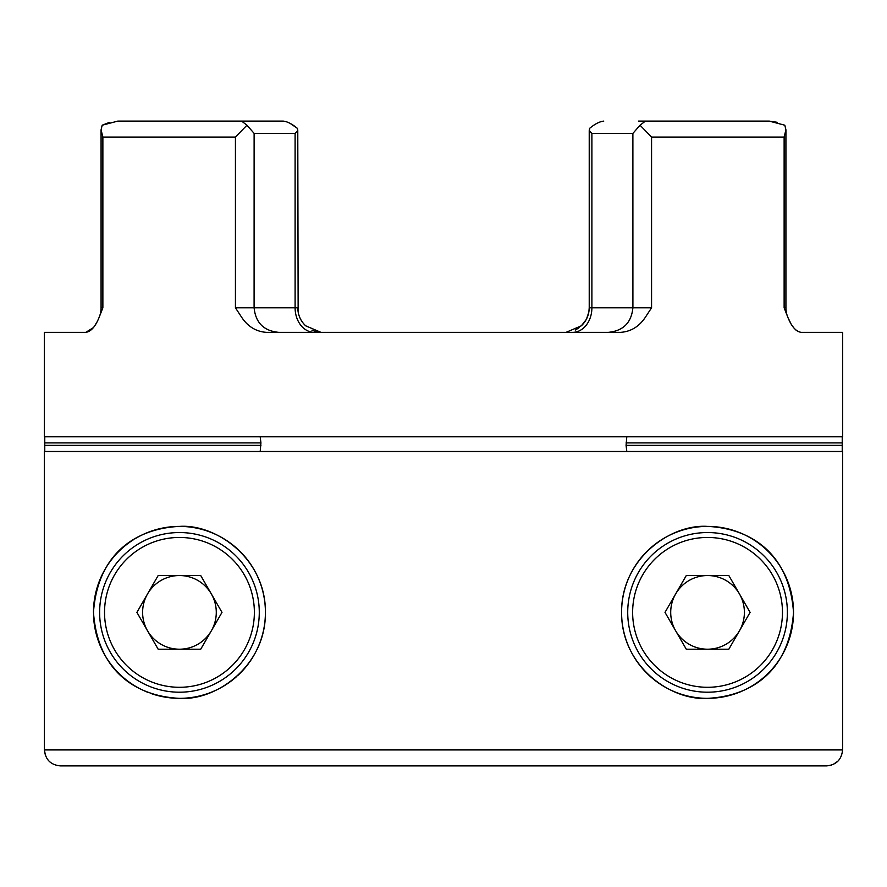 <?xml version="1.0" encoding="UTF-8"?>
<svg xmlns="http://www.w3.org/2000/svg" width="887" height="887" viewBox="0 0 887 887"><rect width="100%" height="100%" fill="white"/><g stroke="black" fill="none" stroke-linecap="round" stroke-linejoin="round"><path stroke-width="1.33" d="M193.809 697.138A85.972 85.972 0 0 1 179.451 698.346C137.23 696.35 97.681 672.268 93.479 612.241C97.847 552.435 137.175 528.408 179.451 526.401C216.018 523.785 265.745 558.61 265.413 612.041C266.2 665.671 216.228 701.018 179.451 698.346A85.972 85.972 0 0 1 164.184 696.971M163.43 696.838A85.972 85.972 0 0 1 150.535 693.335M148.561 692.603A85.972 85.972 0 0 1 93.712 618.671M93.479 612.241A85.972 85.972 0 0 1 111.607 559.564M111.862 559.242A85.972 85.972 0 0 1 122.129 548.299M122.606 547.878A85.972 85.972 0 0 1 133.549 539.684M134.902 538.841A85.972 85.972 0 0 1 222.648 538.043M621.599 613.871A85.972 85.972 0 0 0 707.549 698.346C670.605 700.852 621.266 666.026 621.587 612.595C620.978 559.076 670.428 523.818 707.549 526.401A85.972 85.972 0 0 0 678.61 531.413M678.289 531.535A85.972 85.972 0 0 0 650.648 547.933M650.426 548.122A85.972 85.972 0 0 0 629.482 576.373M628.683 578.158A85.972 85.972 0 0 0 623.583 593.913M623.317 595.188A85.972 85.972 0 0 0 621.587 612.618M99.045 317.568A24.559 24.559 0 0 0 101.074 307.789L102.87 307.789L99.045 317.568C95.341 326.682 90.929 331.616 85.828 332.348L44.35 332.348L44.35 436.748L842.65 436.748L842.65 332.348L801.172 332.348C796.071 331.616 791.659 326.682 787.955 317.568L784.13 307.789L784.13 137.075L785.926 129.812L784.818 125.211L769.184 121.109L638.463 121.109M784.13 307.789L785.926 307.789A24.559 24.559 0 0 0 787.955 317.568L790.639 323.068M769.184 121.109L645.381 121.109L640.048 125.211L651.568 137.075L651.568 307.789L645.159 317.568C638.973 326.682 630.812 331.616 620.667 332.348L266.333 332.348C256.188 331.616 248.027 326.682 241.841 317.568L235.432 307.789L235.432 137.075L246.952 125.211L241.619 121.109L117.816 121.109L102.182 125.211L101.074 129.812L102.87 137.075L102.87 307.789M640.048 125.211L632.908 133.394L591.895 133.394L589.223 130.566L589.567 128.393C594.855 123.992 599.59 121.563 603.77 121.109C599.612 121.552 594.878 123.98 589.567 128.393L589.223 307.789L651.568 307.789M85.828 332.348L93.357 327.636M94.732 325.751L96.206 323.345M101.074 307.789L101.074 129.812M317.402 332.026L311.947 330.208M582.67 324.509L581.362 325.795L566.072 332.348M579.089 327.702L575.486 329.986M626.799 451.483L626.078 445.341L626.799 436.748M260.201 436.748L260.922 442.89L260.201 451.483M842.229 436.748L842.229 451.483M44.35 666.381L44.35 451.483L842.572 451.483L842.572 749.925C841.619 759.627 836.297 764.949 826.595 765.891L636.156 765.891M44.771 451.483L44.771 436.748M792.368 325.906L793.643 327.636M795.739 329.875L796.714 330.685M44.428 666.281L44.428 749.925L842.572 749.925M722.827 527.765A85.972 85.972 0 0 0 707.549 526.401C749.781 528.375 789.286 552.49 793.521 612.462C789.12 672.413 749.848 696.273 707.549 698.346A85.972 85.972 0 0 0 752.143 685.873M250.844 765.891L60.394 765.891M45.414 755.447L44.428 749.925C45.392 759.638 50.714 764.96 60.405 765.891L826.595 765.891L831.662 765.071M837.882 761.223L832.937 764.583M248.537 121.109L283.23 121.109C287.388 121.552 292.122 123.98 297.433 128.393L290.149 123.393M769.262 121.109L777.378 122.328M102.182 125.211L109.611 122.328M241.464 121.109L283.23 121.109M235.432 307.789L297.777 307.789C297.899 314.885 300.516 320.883 305.638 325.795L320.928 332.348M297.433 128.393L297.777 130.555L295.105 133.394L254.114 133.394L254.092 307.789M246.952 125.211L254.114 133.372M752.254 685.806A85.972 85.972 0 0 0 764.35 676.903M764.871 676.448A85.972 85.972 0 0 0 775.16 665.483M775.415 665.161A85.972 85.972 0 0 0 793.521 612.462M793.521 611.742A85.972 85.972 0 0 0 738.494 532.167M737.297 531.712A85.972 85.972 0 0 0 723.57 527.909M222.659 538.054A85.972 85.972 0 0 1 265.413 611.365M265.413 612.041A85.972 85.972 0 0 1 263.727 629.349M263.439 630.724A85.972 85.972 0 0 1 257.973 647.366M257.529 648.33A85.972 85.972 0 0 1 249.025 662.866M248.282 663.875A85.972 85.972 0 0 1 237.505 675.772M236.43 676.737A85.972 85.972 0 0 1 223.535 686.172M222.859 686.571A85.972 85.972 0 0 1 209.188 693.035M208.456 693.301A85.972 85.972 0 0 1 194.575 697.005M707.549 532.544A79.83 79.83 0 0 1 787.379 612.374A79.83 79.83 0 0 1 707.549 692.204A79.83 79.83 0 0 1 627.719 612.374A79.83 79.83 0 0 1 707.549 532.544A79.83 79.83 0 0 0 627.719 612.374A79.83 79.83 0 0 0 707.549 692.204M739.459 593.946A36.844 36.844 0 0 0 675.65 593.946A36.844 36.844 0 0 0 707.549 649.217A36.844 36.844 0 0 0 739.459 593.946A36.844 36.844 0 0 0 675.65 593.946M675.65 630.79A36.844 36.844 0 0 0 739.459 630.79M728.826 575.53L750.103 612.374L728.826 649.217L686.283 649.217L665.006 612.374L686.283 575.53L728.826 575.53M179.451 532.544A79.83 79.83 0 0 1 259.281 612.374A79.83 79.83 0 0 1 179.451 692.204A79.83 79.83 0 0 1 99.621 612.374A79.83 79.83 0 0 1 179.451 532.544A79.83 79.83 0 0 0 99.621 612.374A79.83 79.83 0 0 0 179.451 692.204M179.451 575.53A36.844 36.844 0 0 0 147.541 630.79A36.844 36.844 0 0 0 211.35 630.79A36.844 36.844 0 0 0 179.451 575.53A36.844 36.844 0 0 0 147.541 593.946M200.717 575.53L221.994 612.374L200.717 649.217L158.174 649.217L136.897 612.374L158.174 575.53L200.717 575.53M179.451 649.217A36.844 36.844 0 0 0 211.35 630.79M632.908 307.789L632.886 133.372M784.13 137.075L651.568 137.075M235.432 137.075L102.87 137.075M314.32 332.348A24.559 19.215 -90 0 1 295.105 307.789L295.105 133.394M591.895 133.394L591.895 307.789A24.559 19.215 -90 0 1 572.68 332.348M45.104 445.341L260.922 445.341M260.922 442.89L45.104 442.89M626.078 445.341L841.896 445.341M841.896 442.89L626.078 442.89M707.549 687.292A74.918 74.918 0 0 0 782.467 612.374A74.918 74.918 0 0 0 707.549 537.455A74.918 74.918 0 0 0 632.631 612.374A74.918 74.918 0 0 0 707.549 687.292M179.451 687.292A74.918 74.918 0 0 0 254.369 612.374A74.918 74.918 0 0 0 179.451 537.455A74.918 74.918 0 0 0 104.533 612.374A74.918 74.918 0 0 0 179.451 687.292M254.114 307.789C255.578 322.713 263.761 330.895 278.684 332.348M297.777 130.555L298.143 311.958M589.223 130.566L589.223 307.789C589.101 314.885 586.484 320.883 581.362 325.795L586.185 319.619M632.886 307.789C631.422 322.713 623.239 330.895 608.316 332.348M785.926 129.812L785.926 307.789M589.223 307.789L588.857 311.958M588.835 312.102L586.584 318.854"/></g></svg>
